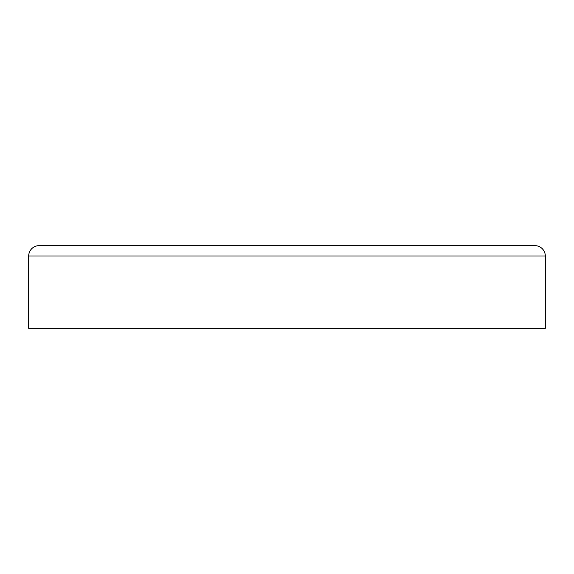 <?xml version="1.0" encoding="UTF-8"?>
<svg xmlns="http://www.w3.org/2000/svg" width="574" height="574" viewBox="0 0 574 574"><rect width="100%" height="100%" fill="white"/><g stroke="black" fill="none" stroke-linecap="round" stroke-linejoin="round"><path stroke-width="0.86" d="M219.842 245.672L157.85 245.672M39.032 245.672L534.968 245.672A10.332 10.332 0 0 1 545.3 256.004L545.3 328.328L28.7 328.328L28.7 256.004A10.332 10.332 0 0 1 39.032 245.672A10.332 10.332 0 0 0 28.7 256.004L545.3 256.004A10.332 10.332 0 0 0 534.968 245.672A10.332 10.332 0 0 1 545.3 256.004"/></g></svg>
